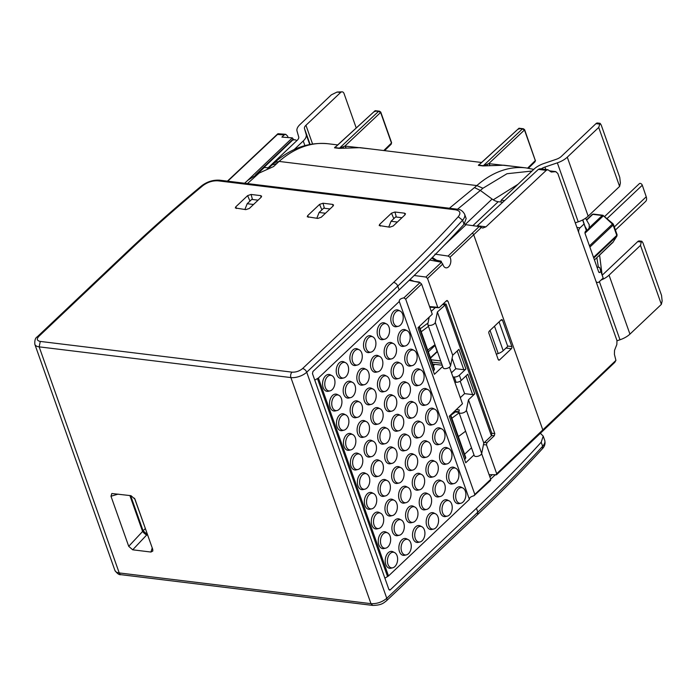 <?xml version="1.0" encoding="UTF-8"?>
<svg xmlns="http://www.w3.org/2000/svg" width="697" height="697" viewBox="0 0 697 697"><rect width="100%" height="100%" fill="white"/><g stroke="black" fill="none" stroke-linecap="round" stroke-linejoin="round"><path stroke-width="1.05" d="M465.605 431.208L458.356 436.61M459.105 412.859L451.856 418.261M455.368 411.953L450.82 415.342M434.972 344.71L427.723 350.112M428.01 323.016L420.186 328.845M428.472 326.362L421.223 331.763M435.163 307.699L431.391 311.271A7.876 3.703 -19.5 0 0 431.269 311.393M491.707 432.968L446.089 304.136L437.385 312.003L435.285 322.45A3.938 1.847 -19.5 0 1 431.652 325.15A3.938 1.847 -19.5 0 1 427.836 324.558A3.938 1.847 -19.5 0 1 427.81 324.035L429.195 317.126M491.768 433.142L491.42 435.852L483.796 443.065L468.48 399.808L474.735 393.892A1.577 0.741 -19.5 0 1 472.627 394.607L466.005 375.91M456.317 409.575L459.288 409.941L458.905 411.849A3.938 1.847 -19.5 0 0 458.931 412.371L474.248 455.62A3.938 1.847 -19.5 0 0 478.064 456.213A3.938 1.847 -19.5 0 0 481.697 453.512L483.796 443.065M427.836 324.558L443.153 367.807A3.938 1.847 -19.5 0 0 446.969 368.399A3.938 1.847 -19.5 0 0 450.602 365.698L452.702 355.252L437.385 312.003M452.702 355.252L458.957 349.336L465.918 368.992L459.349 375.213A3.938 1.847 -19.5 0 1 454.235 377.016L452.937 376.911M454.792 382.156L456.091 382.261A3.938 1.847 -19.5 0 0 461.205 380.457L467.774 374.237L474.735 393.892M458.931 412.371A3.938 1.847 -19.5 0 0 462.747 412.964A3.938 1.847 -19.5 0 0 466.38 410.263L468.48 399.808M460.194 381.198L464.603 393.631L472.627 394.607M464.603 393.631L460.29 397.691M452.092 358.302L455.786 368.73L451.473 372.782M432.654 364.052L442.238 365.219M455.786 368.73L463.81 369.706A1.577 0.741 -19.5 0 0 465.918 368.992M517.993 184.296L493.241 199.83M532.003 171.035L506.989 173.727L482.916 188.251L480.346 190.447L492.099 199.063A11.814 7.162 46.6 0 0 498.216 201.703L502.79 202.261M535.174 160.11L524.614 129.659L523.386 128.762L524.475 129.99L488.745 163.647L482.943 165.93L503.983 165.215M479.013 164.536L478.377 165.372A1.577 1.011 -83 0 0 478.795 165.145L518.707 128.509L522.367 128.962L524.475 129.982L535.313 160.598L527.612 168.116M380.475 111.938L380.623 112.435L344.884 146.091L339.082 148.374L360.131 147.659M335.161 146.98L334.525 147.816A1.577 1.011 -83 0 0 334.935 147.59L374.855 110.954L378.515 111.407L380.623 112.426L391.461 143.042L391.13 144.253M585.297 226.856L587.388 230.568L589.235 227.788L589.218 224.704L585.55 218.239L589.331 224.904M597.895 256.731L612.933 242.329M533.763 169.38L526.061 167.907A124.423 79.867 -83 0 0 476.853 185.568L279.07 161.425L273.572 166.548L259.171 173.056L247.958 180.218L244.586 183.241M514.926 166.548L488.745 163.647L489.93 165.346M478.935 164.614L478.795 165.145L483.352 165.703L522.367 128.962L523.377 128.762L518.995 128.222L479.336 164.527M371.074 148.992L344.884 146.091L346.078 147.79M335.083 147.058L334.935 147.59L339.5 148.147L378.515 111.407L379.517 111.206L375.143 110.666L335.484 146.971M440.635 261.053L438.361 261.122A11.814 7.162 -133.4 0 1 431.731 258.09M582.884 219.991L586.36 230.576L582.64 219.964M584.042 224.016L580.026 227.823A3.938 2.527 97 0 0 578.737 232.632M587.388 230.568L584.975 232.85M596.981 267.125L599.69 267.456L603.166 278.042L600.849 271.49L600.021 272.274A1.577 1.011 -83 0 1 599.359 272.527A1.577 1.011 -83 0 1 598.645 271.821L585.079 233.53A1.577 1.011 -83 0 1 585.532 231.36L586.36 230.576M596.336 282.329L597.512 282.468A3.938 2.527 -83 0 0 599.15 281.841L603.166 278.042M439.885 261.305L440.129 261.994M268.911 167.811A1.577 0.958 46.6 0 1 268.641 167.829L264.276 167.498L257.646 173.771M518.429 129.25L518.707 128.509L518.429 129.25M528.396 168.238L535.035 161.765L535.453 160.275L534.982 161.809M374.577 111.694L374.855 110.954L374.577 111.694M597.512 282.468A3.938 2.527 -83 0 1 595.961 281.266M599.69 267.456L600.849 271.49M519.483 128.901L518.707 128.509L519.483 128.901M391.313 142.554L391.461 143.051L383.777 150.543M380.475 111.929L379.525 111.206L380.762 112.104L391.601 142.719L391.183 144.201L384.587 150.639M375.622 111.346L374.855 110.954L375.622 111.346M253.534 204.482L247.191 203.707L244.882 209.527M258.082 200.178L251.739 199.403L247.191 203.707M325.464 213.256L319.113 212.48L316.804 218.3M330.012 208.952L323.669 208.176L319.113 212.48M397.386 222.038L391.043 221.263L388.734 227.083M401.934 217.734L395.591 216.959L391.043 221.263M435.189 345.337L428.35 351.889M437.132 351.462L435.015 345.503M356.141 127.725L344.057 93.598A3.938 2.527 97 0 0 342.262 91.847L337.095 92.048L331.389 94.818L299.954 124.563A15.752 7.397 -19.5 0 0 297.027 131.08L298.717 136.978A7.876 3.703 -19.5 0 1 297.253 140.245L268.136 167.794M304.877 145.595L303.247 140.977L294.169 149.559M303.247 140.977A15.752 7.397 -19.5 0 0 306.175 134.451L304.484 128.553A7.876 3.703 -19.5 0 1 305.948 125.294L340.624 92.474L337.095 92.048M342.262 91.847A3.938 2.527 97 0 0 340.624 92.474M541.203 168.909A7.876 3.703 160.5 0 1 544.984 167.036L557.339 162.845A15.752 7.397 160.5 0 0 567.28 157.191L598.714 127.438L600.073 123.308L597.599 123.012A3.938 2.527 97 0 0 595.97 123.639L561.285 156.459A7.876 3.703 160.5 0 1 556.311 159.282L543.974 163.473A15.752 7.397 160.5 0 0 534.015 169.136L501.195 200.187L504.584 200.605M500.821 202.017L501.195 200.187M598.714 127.438L619.607 186.421L588.163 216.166A15.752 7.397 160.5 0 1 578.222 221.829L575.269 222.831M600.073 123.308L601.197 124.981L619.764 177.413L620.382 183.05L619.607 186.421M602.313 275.045A7.876 3.703 160.5 0 0 603.053 274.409L637.738 241.598L641.266 242.025L641.841 241.267L642.974 242.939L661.531 295.362L662.15 301.008L661.375 304.371L629.94 334.124A15.752 7.397 160.5 0 1 619.99 339.779L617.028 340.781M496.316 354.181L498.216 353.536A7.876 3.703 -19.5 0 0 503.19 350.704L507.738 346.4L499.061 321.883M641.266 242.025L640.491 245.396L609.047 275.141A15.752 7.397 160.5 0 1 600.988 280.098M637.738 241.598A3.938 2.527 -83 0 1 639.376 240.962L641.841 241.267M640.491 245.396L661.375 304.371M615.416 230.027L645.649 201.424A7.484 4.53 -133.4 0 0 646.128 200.814A7.484 4.53 -133.4 0 0 646.232 196.781L642.294 185.219A1.969 1.194 -133.4 0 0 640.961 183.642A1.969 1.194 -133.4 0 0 639.437 183.581A1.969 1.194 -133.4 0 0 639.315 183.747M288.105 137.57L287.573 136.072L285.709 134.303L284.149 134.948L277.502 134.443L227.745 181.185M296.608 140.846A3.938 2.527 97 0 0 295.153 139.809A3.938 2.527 97 0 0 294.814 139.809L292.688 139.992M284.149 134.948L281.884 137.1L292.348 137.884L293.219 138.999A9.479 5.742 -133.4 0 1 292.296 140.437L257.08 174.058M540.375 433.281L543.216 436.113L541.212 442.212L542.649 446.28L542.362 448.772C522.201 470.858 500.594 492.823 477.523 514.647L477.82 512.156L476.443 508.279L390.242 589.854L388.943 589.584M446.228 301.008L447.918 301.156L494.792 433.534L494.347 435.703L486.924 442.726L486.48 444.904L496.691 473.733L615.921 360.393L614.405 354.294L614.527 350.382L616.836 344.492L616.967 340.58L557.766 173.396L555.631 171.636L549.393 170.878M489.076 474.648L496.552 474.744L542.745 431.042A1.577 0.958 -133.4 0 0 542.745 431.034A1.577 0.958 -133.4 0 0 542.858 430.04L473.707 234.767L449.983 257.219L450.393 258.134A6.299 4.043 97 0 1 450.027 264.773A6.299 4.043 97 0 1 445.993 267.831A6.299 4.043 97 0 1 443.118 265.026L441.523 262.246L429.788 260.051M495.968 474.936L496.691 473.733M476.443 508.279C499.514 486.445 521.103 464.429 541.212 442.212M433.264 365.777L434.815 364.322M464.594 454.244L471.494 447.849M414.175 275.498L425.884 277.04L427.54 278.46L437.742 307.29L439.119 307.734L429.796 307.229M447.918 301.156L446.542 300.712L439.119 307.734M447.178 300.459L446.542 300.712M489.346 331.075L501.178 319.879A1.577 1.011 97 0 1 501.831 319.627A1.577 1.011 97 0 1 502.554 320.332L511.833 346.54A1.577 1.011 97 0 1 511.389 348.709L499.557 359.905A1.577 1.011 97 0 1 498.904 360.157A1.577 1.011 97 0 1 498.189 359.46L488.902 333.244A1.577 1.011 97 0 1 489.346 331.075M476.87 226.185L538.363 169.371L539.983 168.761L547.877 169.72L551.257 172.028L555.971 171.645L549.375 170.835M464.585 223.632A1.577 0.958 -133.4 0 0 466.014 224.704L479.205 226.542L482.742 228.058L485.957 226.83L477.358 225.784M409.871 279.671L414.454 281.431L419.245 282.058L420.125 282.825M260.678 195.622L251.086 194.454L247.627 195.63L235.795 206.817L235.342 207.976L245.858 209.64L249.317 208.464L261.148 197.268L261.628 196.223L260.669 195.613L261.131 197.286M332.6 204.395L323.007 203.228L319.557 204.404L307.717 215.591L307.272 216.758L317.78 218.422L321.247 217.237L333.079 206.051L333.558 204.996L332.6 204.395L333.061 206.059M404.53 213.177L394.938 212.01L391.487 213.186L379.647 224.373L379.203 225.532L389.71 227.196L393.178 226.02L405.001 214.824L405.488 213.779L404.53 213.169L404.992 214.842M464.036 224.277L466.162 218.536L464.655 214.284A15.752 7.397 160.5 0 1 462.59 220.2L464.036 224.277C443.832 246.224 422.199 268.11 399.128 289.943L312.927 371.51L312.483 373.679L388.865 589.401L390.242 589.854L389.536 590.098M150.944 552.041L132.7 549.811L128.718 546.326L110.989 496.247L111.825 493.511L130.984 495.68L134.965 499.165L152.695 549.253L152.826 551.022L150.944 552.041L152.225 547.92M409.148 280.368L420.021 282.59L403.894 297.854C400.548 298.543 399.015 299.745 399.311 301.461L318.407 378.009L314.756 380.118M399.207 301.261L469.403 499.409L388.508 575.966L384.979 578.109M420.021 282.59L421.598 284.08L432.271 314.216L417.956 327.764L434.431 374.289L442.682 366.483M419.341 326.449L434.405 368.992A3.154 1.481 160.5 0 1 434.222 369.88L418.967 326.806M433.342 371.231L434.222 369.88M449.487 367.171L462.451 403.772L449.277 416.231L465.753 462.764L474.012 454.949M450.671 414.915L465.735 457.459A3.154 1.481 160.5 0 1 465.552 458.347L450.297 415.273M464.672 459.698L465.552 458.347M481.653 453.677L490.749 479.353L490.104 480.486M490.653 480.329L473.969 495.75C470.702 496.647 469.177 497.867 469.403 499.409M432.34 257.472L436.653 260.277L441.175 261.166L441.576 262.63M449.983 257.219L448.075 256.052L434.928 254.126M547.868 169.72L546.265 170.338L485.957 226.83M614.771 362.379L615.921 360.393M147.677 535.078L146.579 534.947A3.938 0.976 43 0 1 142.597 531.462L143.085 530.783L130.635 495.637M403.894 297.854L405.68 299.144L474.823 494.417L490.749 479.353M473.969 495.75L474.823 494.417M364.88 489.172L363.093 489.573A8.512 5.463 -83 0 1 357.962 485.844A8.512 5.463 -83 0 1 358.868 476.086A8.512 5.463 -83 0 1 365.097 473.115L366.735 473.934A7.876 5.053 -83 0 1 369.227 477.105A7.876 5.053 -83 0 1 364.88 489.172A7.876 5.053 -83 0 1 360.131 485.722A7.876 5.053 -83 0 1 360.968 476.687A7.876 5.053 -83 0 1 366.735 473.934M357.909 469.508L356.132 469.917A8.512 5.463 -83 0 1 351 466.188A8.512 5.463 -83 0 1 351.907 456.43A8.512 5.463 -83 0 1 358.136 453.451L359.774 454.27A7.876 5.053 -83 0 1 362.266 457.45A7.876 5.053 -83 0 1 357.909 469.508A7.876 5.053 -83 0 1 353.17 466.058A7.876 5.053 -83 0 1 354.006 457.032A7.876 5.053 -83 0 1 359.774 454.27M350.948 449.853L349.171 450.253A8.512 5.463 -83 0 1 344.039 446.524A8.512 5.463 -83 0 1 344.945 436.766A8.512 5.463 -83 0 1 351.175 433.795L352.813 434.614A7.876 5.053 -83 0 1 355.304 437.786A7.876 5.053 -83 0 1 350.948 449.853A7.876 5.053 -83 0 1 346.209 446.402A7.876 5.053 -83 0 1 347.045 437.368A7.876 5.053 -83 0 1 352.813 434.614M343.987 430.188L342.21 430.598A8.512 5.463 -83 0 1 337.078 426.869A8.512 5.463 -83 0 1 337.984 417.111A8.512 5.463 -83 0 1 344.213 414.131L345.851 414.959A7.876 5.053 -83 0 1 348.343 418.13A7.876 5.053 -83 0 1 343.987 430.188A7.876 5.053 -83 0 1 339.247 426.738A7.876 5.053 -83 0 1 340.084 417.712A7.876 5.053 -83 0 1 345.851 414.959M337.026 410.533L335.248 410.934A8.512 5.463 -83 0 1 330.117 407.205A8.512 5.463 -83 0 1 331.023 397.447A8.512 5.463 -83 0 1 337.252 394.476L338.89 395.295A7.876 5.053 -83 0 1 341.382 398.466A7.876 5.053 -83 0 1 337.026 410.533A7.876 5.053 -83 0 1 332.286 407.083A7.876 5.053 -83 0 1 333.122 398.048A7.876 5.053 -83 0 1 338.89 395.295M330.064 390.869L328.287 391.278A8.512 5.463 -83 0 1 323.155 387.549A8.512 5.463 -83 0 1 324.061 377.791A8.512 5.463 -83 0 1 330.291 374.812L331.929 375.639A7.876 5.053 -83 0 1 334.421 378.811A7.876 5.053 -83 0 1 330.064 390.869A7.876 5.053 -83 0 1 325.325 387.419A7.876 5.053 -83 0 1 326.152 378.393A7.876 5.053 -83 0 1 331.929 375.639M371.841 508.827L370.055 509.228A8.512 5.463 -83 0 1 364.923 505.508A8.512 5.463 -83 0 1 365.829 495.75A8.512 5.463 -83 0 1 372.067 492.77L373.697 493.589A7.876 5.053 -83 0 1 376.188 496.769A7.876 5.053 -83 0 1 371.841 508.827A7.876 5.053 -83 0 1 367.092 505.377A7.876 5.053 -83 0 1 367.929 496.342A7.876 5.053 -83 0 1 373.697 493.589M378.802 528.492L377.016 528.892A8.512 5.463 -83 0 1 371.884 525.163A8.512 5.463 -83 0 1 372.79 515.405A8.512 5.463 -83 0 1 379.029 512.434L380.658 513.253A7.876 5.053 -83 0 1 383.15 516.425A7.876 5.053 -83 0 1 378.802 528.492A7.876 5.053 -83 0 1 374.054 525.041A7.876 5.053 -83 0 1 374.89 516.007A7.876 5.053 -83 0 1 380.658 513.253M385.763 548.147L383.977 548.548A8.512 5.463 -83 0 1 378.854 544.827A8.512 5.463 -83 0 1 379.752 535.069A8.512 5.463 -83 0 1 385.99 532.09L387.619 532.909A7.876 5.053 -83 0 1 390.111 536.089A7.876 5.053 -83 0 1 385.763 548.147A7.876 5.053 -83 0 1 381.015 544.697A7.876 5.053 -83 0 1 381.851 535.662A7.876 5.053 -83 0 1 387.619 532.909M392.725 567.802L390.939 568.212A8.512 5.463 -83 0 1 385.816 564.483A8.512 5.463 -83 0 1 386.713 554.725A8.512 5.463 -83 0 1 392.951 551.745L394.58 552.573A7.876 5.053 -83 0 1 397.072 555.744A7.876 5.053 -83 0 1 392.725 567.802A7.876 5.053 -83 0 1 387.976 564.352A7.876 5.053 -83 0 1 388.813 555.326A7.876 5.053 -83 0 1 394.58 552.573M378.523 476.251L376.746 476.652A8.512 5.463 -83 0 1 371.614 472.932A8.512 5.463 -83 0 1 372.52 463.174A8.512 5.463 -83 0 1 378.75 460.194L380.388 461.013A7.876 5.053 -83 0 1 382.88 464.193A7.876 5.053 -83 0 1 378.523 476.251A7.876 5.053 -83 0 1 373.784 472.801A7.876 5.053 -83 0 1 374.62 463.766A7.876 5.053 -83 0 1 380.388 461.013M371.562 456.596L369.785 456.997A8.512 5.463 -83 0 1 364.653 453.268A8.512 5.463 -83 0 1 365.559 443.51A8.512 5.463 -83 0 1 371.789 440.539L373.426 441.358A7.876 5.053 -83 0 1 375.918 444.529A7.876 5.053 -83 0 1 371.562 456.596A7.876 5.053 -83 0 1 366.814 453.146A7.876 5.053 -83 0 1 367.65 444.111A7.876 5.053 -83 0 1 373.426 441.358M364.601 436.932L362.823 437.341A8.512 5.463 -83 0 1 357.692 433.612A8.512 5.463 -83 0 1 358.598 423.854A8.512 5.463 -83 0 1 364.827 420.875L366.465 421.694A7.876 5.053 -83 0 1 368.957 424.874A7.876 5.053 -83 0 1 364.601 436.932A7.876 5.053 -83 0 1 359.852 433.482A7.876 5.053 -83 0 1 360.689 424.456A7.876 5.053 -83 0 1 366.465 421.694M357.639 417.276L355.862 417.677A8.512 5.463 -83 0 1 350.73 413.948A8.512 5.463 -83 0 1 351.637 404.19A8.512 5.463 -83 0 1 357.866 401.219L359.504 402.038A7.876 5.053 -83 0 1 361.996 405.21A7.876 5.053 -83 0 1 357.639 417.276A7.876 5.053 -83 0 1 352.891 413.826A7.876 5.053 -83 0 1 353.727 404.791A7.876 5.053 -83 0 1 359.504 402.038M350.678 397.612L348.901 398.022A8.512 5.463 -83 0 1 343.769 394.293A8.512 5.463 -83 0 1 344.675 384.535A8.512 5.463 -83 0 1 350.905 381.555L352.543 382.383A7.876 5.053 -83 0 1 355.034 385.554A7.876 5.053 -83 0 1 350.678 397.612A7.876 5.053 -83 0 1 345.93 394.162A7.876 5.053 -83 0 1 346.766 385.136A7.876 5.053 -83 0 1 352.543 382.383M343.717 377.957L341.931 378.358A8.512 5.463 -83 0 1 336.808 374.629A8.512 5.463 -83 0 1 337.714 364.871A8.512 5.463 -83 0 1 343.943 361.9L345.573 362.719A7.876 5.053 -83 0 1 348.073 365.89A7.876 5.053 -83 0 1 343.717 377.957A7.876 5.053 -83 0 1 338.969 374.507A7.876 5.053 -83 0 1 339.805 365.472A7.876 5.053 -83 0 1 345.573 362.719M385.485 495.907L383.707 496.316A8.512 5.463 -83 0 1 378.576 492.587A8.512 5.463 -83 0 1 379.482 482.829A8.512 5.463 -83 0 1 385.711 479.858L387.349 480.677A7.876 5.053 -83 0 1 389.841 483.849A7.876 5.053 -83 0 1 385.485 495.907A7.876 5.053 -83 0 1 380.745 492.465A7.876 5.053 -83 0 1 381.581 483.43A7.876 5.053 -83 0 1 387.349 480.677M392.446 515.571L390.668 515.972A8.512 5.463 -83 0 1 385.537 512.251A8.512 5.463 -83 0 1 386.443 502.493A8.512 5.463 -83 0 1 392.672 499.514L394.31 500.333A7.876 5.053 -83 0 1 396.802 503.513A7.876 5.053 -83 0 1 392.446 515.571A7.876 5.053 -83 0 1 387.706 512.121A7.876 5.053 -83 0 1 388.543 503.086A7.876 5.053 -83 0 1 394.31 500.333M399.407 535.226L397.63 535.636A8.512 5.463 -83 0 1 392.498 531.907A8.512 5.463 -83 0 1 393.404 522.149A8.512 5.463 -83 0 1 399.634 519.169L401.272 519.997A7.876 5.053 -83 0 1 403.763 523.168A7.876 5.053 -83 0 1 399.407 535.226A7.876 5.053 -83 0 1 394.668 531.776A7.876 5.053 -83 0 1 395.504 522.75A7.876 5.053 -83 0 1 401.272 519.997M406.368 554.89L404.591 555.291A8.512 5.463 -83 0 1 399.459 551.562A8.512 5.463 -83 0 1 400.366 541.804A8.512 5.463 -83 0 1 406.595 538.833L408.233 539.652A7.876 5.053 -83 0 1 410.725 542.832A7.876 5.053 -83 0 1 406.368 554.89A7.876 5.053 -83 0 1 401.629 551.44A7.876 5.053 -83 0 1 402.465 542.405A7.876 5.053 -83 0 1 408.233 539.652M392.176 463.331L390.39 463.74A8.512 5.463 -83 0 1 385.267 460.011A8.512 5.463 -83 0 1 386.173 450.253A8.512 5.463 -83 0 1 392.402 447.282L394.032 448.101A7.876 5.053 -83 0 1 396.532 451.273A7.876 5.053 -83 0 1 392.176 463.331A7.876 5.053 -83 0 1 387.427 459.889A7.876 5.053 -83 0 1 388.264 450.854A7.876 5.053 -83 0 1 394.032 448.101M385.214 443.675L383.428 444.076A8.512 5.463 -83 0 1 378.305 440.356A8.512 5.463 -83 0 1 379.212 430.598A8.512 5.463 -83 0 1 385.441 427.618L387.07 428.437A7.876 5.053 -83 0 1 389.571 431.617A7.876 5.053 -83 0 1 385.214 443.675A7.876 5.053 -83 0 1 380.466 440.225A7.876 5.053 -83 0 1 381.303 431.19A7.876 5.053 -83 0 1 387.07 428.437M378.253 424.02L376.467 424.421A8.512 5.463 -83 0 1 371.344 420.692A8.512 5.463 -83 0 1 372.25 410.934A8.512 5.463 -83 0 1 378.48 407.963L380.109 408.782A7.876 5.053 -83 0 1 382.609 411.953A7.876 5.053 -83 0 1 378.253 424.02A7.876 5.053 -83 0 1 373.505 420.57A7.876 5.053 -83 0 1 374.341 411.535A7.876 5.053 -83 0 1 380.109 408.782M371.292 404.356L369.506 404.757A8.512 5.463 -83 0 1 364.383 401.036A8.512 5.463 -83 0 1 365.28 391.278A8.512 5.463 -83 0 1 371.518 388.299L373.148 389.118A7.876 5.053 -83 0 1 375.648 392.298A7.876 5.053 -83 0 1 371.292 404.356A7.876 5.053 -83 0 1 366.544 400.906A7.876 5.053 -83 0 1 367.38 391.88A7.876 5.053 -83 0 1 373.148 389.118M364.331 384.7L362.545 385.101A8.512 5.463 -83 0 1 357.422 381.372A8.512 5.463 -83 0 1 358.319 371.614A8.512 5.463 -83 0 1 364.557 368.643L366.186 369.462A7.876 5.053 -83 0 1 368.687 372.634A7.876 5.053 -83 0 1 364.331 384.7A7.876 5.053 -83 0 1 359.582 381.25A7.876 5.053 -83 0 1 360.419 372.215A7.876 5.053 -83 0 1 366.186 369.462M357.369 365.036L355.583 365.446A8.512 5.463 -83 0 1 350.46 361.717A8.512 5.463 -83 0 1 351.358 351.959A8.512 5.463 -83 0 1 357.596 348.979L359.225 349.798A7.876 5.053 -83 0 1 361.726 352.978A7.876 5.053 -83 0 1 357.369 365.036A7.876 5.053 -83 0 1 352.621 361.586A7.876 5.053 -83 0 1 353.457 352.56A7.876 5.053 -83 0 1 359.225 349.798M399.137 482.995L397.36 483.396A8.512 5.463 -83 0 1 392.228 479.675A8.512 5.463 -83 0 1 393.134 469.917A8.512 5.463 -83 0 1 399.364 466.938L401.002 467.757A7.876 5.053 -83 0 1 403.493 470.937A7.876 5.053 -83 0 1 399.137 482.995A7.876 5.053 -83 0 1 394.389 479.545A7.876 5.053 -83 0 1 395.225 470.51A7.876 5.053 -83 0 1 401.002 467.757M406.098 502.65L404.321 503.06A8.512 5.463 -83 0 1 399.189 499.331A8.512 5.463 -83 0 1 400.095 489.573A8.512 5.463 -83 0 1 406.325 486.593L407.963 487.421A7.876 5.053 -83 0 1 410.455 490.592A7.876 5.053 -83 0 1 406.098 502.65A7.876 5.053 -83 0 1 401.35 499.2A7.876 5.053 -83 0 1 402.186 490.174A7.876 5.053 -83 0 1 407.963 487.421M413.06 522.314L411.282 522.715A8.512 5.463 -83 0 1 406.151 518.986A8.512 5.463 -83 0 1 407.057 509.228A8.512 5.463 -83 0 1 413.286 506.257L414.924 507.076A7.876 5.053 -83 0 1 417.416 510.248A7.876 5.053 -83 0 1 413.06 522.314A7.876 5.053 -83 0 1 408.311 518.864A7.876 5.053 -83 0 1 409.148 509.829A7.876 5.053 -83 0 1 414.924 507.076M420.021 541.97L418.244 542.379A8.512 5.463 -83 0 1 413.112 538.65A8.512 5.463 -83 0 1 414.018 528.892A8.512 5.463 -83 0 1 420.247 525.913L421.885 526.74A7.876 5.053 -83 0 1 424.377 529.912A7.876 5.053 -83 0 1 420.021 541.97A7.876 5.053 -83 0 1 415.281 538.52A7.876 5.053 -83 0 1 416.118 529.493A7.876 5.053 -83 0 1 421.885 526.74M405.828 450.419L404.042 450.82A8.512 5.463 -83 0 1 398.919 447.091A8.512 5.463 -83 0 1 399.817 437.341A8.512 5.463 -83 0 1 406.055 434.362L407.684 435.181A7.876 5.053 -83 0 1 410.185 438.361A7.876 5.053 -83 0 1 405.828 450.419A7.876 5.053 -83 0 1 401.08 446.969A7.876 5.053 -83 0 1 401.916 437.934A7.876 5.053 -83 0 1 407.684 435.181M398.867 430.755L397.081 431.164A8.512 5.463 -83 0 1 391.958 427.435A8.512 5.463 -83 0 1 392.855 417.677A8.512 5.463 -83 0 1 399.093 414.706L400.723 415.525A7.876 5.053 -83 0 1 403.223 418.697A7.876 5.053 -83 0 1 398.867 430.755A7.876 5.053 -83 0 1 394.119 427.313A7.876 5.053 -83 0 1 394.955 418.278A7.876 5.053 -83 0 1 400.723 415.525M391.906 411.099L390.12 411.5A8.512 5.463 -83 0 1 384.997 407.78A8.512 5.463 -83 0 1 385.894 398.022A8.512 5.463 -83 0 1 392.132 395.042L393.761 395.861A7.876 5.053 -83 0 1 396.262 399.041A7.876 5.053 -83 0 1 391.906 411.099A7.876 5.053 -83 0 1 387.157 407.649A7.876 5.053 -83 0 1 387.994 398.614A7.876 5.053 -83 0 1 393.761 395.861M384.944 391.444L383.158 391.845A8.512 5.463 -83 0 1 378.035 388.116A8.512 5.463 -83 0 1 378.933 378.358A8.512 5.463 -83 0 1 385.171 375.387L386.8 376.206A7.876 5.053 -83 0 1 389.292 379.377A7.876 5.053 -83 0 1 384.944 391.444A7.876 5.053 -83 0 1 380.196 387.994A7.876 5.053 -83 0 1 381.032 378.959A7.876 5.053 -83 0 1 386.8 376.206M377.983 371.78L376.197 372.181A8.512 5.463 -83 0 1 371.074 368.46A8.512 5.463 -83 0 1 371.971 358.702A8.512 5.463 -83 0 1 378.21 355.723L379.839 356.542A7.876 5.053 -83 0 1 382.331 359.722A7.876 5.053 -83 0 1 377.983 371.78A7.876 5.053 -83 0 1 373.235 368.33A7.876 5.053 -83 0 1 374.071 359.303A7.876 5.053 -83 0 1 379.839 356.542M371.022 352.124L369.236 352.525A8.512 5.463 -83 0 1 364.104 348.796A8.512 5.463 -83 0 1 365.01 339.038A8.512 5.463 -83 0 1 371.248 336.067L372.878 336.886A7.876 5.053 -83 0 1 375.369 340.058A7.876 5.053 -83 0 1 371.022 352.124A7.876 5.053 -83 0 1 366.273 348.674A7.876 5.053 -83 0 1 367.11 339.639A7.876 5.053 -83 0 1 372.878 336.886M412.79 470.074L411.003 470.484A8.512 5.463 -83 0 1 405.881 466.755A8.512 5.463 -83 0 1 406.778 456.997A8.512 5.463 -83 0 1 413.016 454.017L414.645 454.845A7.876 5.053 -83 0 1 417.146 458.016A7.876 5.053 -83 0 1 412.79 470.074A7.876 5.053 -83 0 1 408.041 466.624A7.876 5.053 -83 0 1 408.878 457.598A7.876 5.053 -83 0 1 414.645 454.845M419.751 489.738L417.965 490.139A8.512 5.463 -83 0 1 412.842 486.41A8.512 5.463 -83 0 1 413.748 476.652A8.512 5.463 -83 0 1 419.977 473.681L421.607 474.5A7.876 5.053 -83 0 1 424.107 477.672A7.876 5.053 -83 0 1 419.751 489.738A7.876 5.053 -83 0 1 415.003 486.288A7.876 5.053 -83 0 1 415.839 477.253A7.876 5.053 -83 0 1 421.607 474.5M426.712 509.394L424.926 509.803A8.512 5.463 -83 0 1 419.803 506.074A8.512 5.463 -83 0 1 420.709 496.316A8.512 5.463 -83 0 1 426.939 493.337L428.568 494.164A7.876 5.053 -83 0 1 431.068 497.336A7.876 5.053 -83 0 1 426.712 509.394A7.876 5.053 -83 0 1 421.964 505.944A7.876 5.053 -83 0 1 422.8 496.917A7.876 5.053 -83 0 1 428.568 494.164M433.673 529.058L431.887 529.459A8.512 5.463 -83 0 1 426.764 525.73A8.512 5.463 -83 0 1 427.67 515.972A8.512 5.463 -83 0 1 433.9 513.001L435.529 513.82A7.876 5.053 -83 0 1 438.03 516.991A7.876 5.053 -83 0 1 433.673 529.058A7.876 5.053 -83 0 1 428.925 525.608A7.876 5.053 -83 0 1 429.761 516.573A7.876 5.053 -83 0 1 435.529 513.82M419.481 437.498L417.695 437.908A8.512 5.463 -83 0 1 412.572 434.179A8.512 5.463 -83 0 1 413.469 424.421A8.512 5.463 -83 0 1 419.707 421.441L421.337 422.269A7.876 5.053 -83 0 1 423.828 425.44A7.876 5.053 -83 0 1 419.481 437.498A7.876 5.053 -83 0 1 414.732 434.048A7.876 5.053 -83 0 1 415.569 425.022A7.876 5.053 -83 0 1 421.337 422.269M412.519 417.843L410.733 418.244A8.512 5.463 -83 0 1 405.602 414.515A8.512 5.463 -83 0 1 406.508 404.757A8.512 5.463 -83 0 1 412.746 401.786L414.375 402.605A7.876 5.053 -83 0 1 416.867 405.785A7.876 5.053 -83 0 1 412.519 417.843A7.876 5.053 -83 0 1 407.771 414.393A7.876 5.053 -83 0 1 408.608 405.358A7.876 5.053 -83 0 1 414.375 402.605M405.558 398.179L403.772 398.588A8.512 5.463 -83 0 1 398.64 394.859A8.512 5.463 -83 0 1 399.547 385.101A8.512 5.463 -83 0 1 405.785 382.122L407.414 382.949A7.876 5.053 -83 0 1 409.906 386.121A7.876 5.053 -83 0 1 405.558 398.179A7.876 5.053 -83 0 1 400.81 394.729A7.876 5.053 -83 0 1 401.646 385.702A7.876 5.053 -83 0 1 407.414 382.949M398.588 378.523L396.811 378.924A8.512 5.463 -83 0 1 391.679 375.204A8.512 5.463 -83 0 1 392.585 365.446A8.512 5.463 -83 0 1 398.815 362.466L400.453 363.285A7.876 5.053 -83 0 1 402.944 366.465A7.876 5.053 -83 0 1 398.588 378.523A7.876 5.053 -83 0 1 393.849 375.073A7.876 5.053 -83 0 1 394.685 366.038A7.876 5.053 -83 0 1 400.453 363.285M391.627 358.868L389.85 359.269A8.512 5.463 -83 0 1 384.718 355.54A8.512 5.463 -83 0 1 385.624 345.782A8.512 5.463 -83 0 1 391.853 342.811L393.491 343.63A7.876 5.053 -83 0 1 395.983 346.801A7.876 5.053 -83 0 1 391.627 358.868A7.876 5.053 -83 0 1 386.887 355.418A7.876 5.053 -83 0 1 387.724 346.383A7.876 5.053 -83 0 1 393.491 343.63M384.666 339.204L382.888 339.605A8.512 5.463 -83 0 1 377.757 335.884A8.512 5.463 -83 0 1 378.663 326.126A8.512 5.463 -83 0 1 384.892 323.147L386.53 323.966A7.876 5.053 -83 0 1 389.022 327.146A7.876 5.053 -83 0 1 384.666 339.204A7.876 5.053 -83 0 1 379.926 335.754A7.876 5.053 -83 0 1 380.762 326.719A7.876 5.053 -83 0 1 386.53 323.966M426.442 457.162L424.656 457.563A8.512 5.463 -83 0 1 419.533 453.834A8.512 5.463 -83 0 1 420.43 444.076A8.512 5.463 -83 0 1 426.669 441.105L428.298 441.924A7.876 5.053 -83 0 1 430.79 445.095A7.876 5.053 -83 0 1 426.442 457.162A7.876 5.053 -83 0 1 421.694 453.712A7.876 5.053 -83 0 1 422.53 444.677A7.876 5.053 -83 0 1 428.298 441.924M433.403 476.818L431.617 477.227A8.512 5.463 -83 0 1 426.494 473.498A8.512 5.463 -83 0 1 427.392 463.74A8.512 5.463 -83 0 1 433.63 460.761L435.259 461.588A7.876 5.053 -83 0 1 437.76 464.76A7.876 5.053 -83 0 1 433.403 476.818A7.876 5.053 -83 0 1 428.655 473.368A7.876 5.053 -83 0 1 429.491 464.341A7.876 5.053 -83 0 1 435.259 461.588M440.365 496.482L438.579 496.883A8.512 5.463 -83 0 1 433.456 493.154A8.512 5.463 -83 0 1 434.353 483.396A8.512 5.463 -83 0 1 440.591 480.425L442.22 481.244A7.876 5.053 -83 0 1 444.721 484.415A7.876 5.053 -83 0 1 440.365 496.482A7.876 5.053 -83 0 1 435.616 493.032A7.876 5.053 -83 0 1 436.453 483.997A7.876 5.053 -83 0 1 442.22 481.244M447.326 516.137L445.54 516.538A8.512 5.463 -83 0 1 440.417 512.818A8.512 5.463 -83 0 1 441.314 503.06A8.512 5.463 -83 0 1 447.552 500.08L449.182 500.899A7.876 5.053 -83 0 1 451.682 504.079A7.876 5.053 -83 0 1 447.326 516.137A7.876 5.053 -83 0 1 442.578 512.687A7.876 5.053 -83 0 1 443.414 503.661A7.876 5.053 -83 0 1 449.182 500.899M433.125 424.586L431.347 424.987A8.512 5.463 -83 0 1 426.215 421.258A8.512 5.463 -83 0 1 427.122 411.5A8.512 5.463 -83 0 1 433.351 408.529L434.989 409.348A7.876 5.053 -83 0 1 437.481 412.519A7.876 5.053 -83 0 1 433.125 424.586A7.876 5.053 -83 0 1 428.385 421.136A7.876 5.053 -83 0 1 429.221 412.101A7.876 5.053 -83 0 1 434.989 409.348M426.163 404.922L424.386 405.332A8.512 5.463 -83 0 1 419.254 401.603A8.512 5.463 -83 0 1 420.16 391.845A8.512 5.463 -83 0 1 426.39 388.865L428.028 389.693A7.876 5.053 -83 0 1 430.519 392.864A7.876 5.053 -83 0 1 426.163 404.922A7.876 5.053 -83 0 1 421.424 401.472A7.876 5.053 -83 0 1 422.26 392.446A7.876 5.053 -83 0 1 428.028 389.693M419.202 385.267L417.425 385.668A8.512 5.463 -83 0 1 412.293 381.939A8.512 5.463 -83 0 1 413.199 372.181A8.512 5.463 -83 0 1 419.428 369.21L421.066 370.029A7.876 5.053 -83 0 1 423.558 373.209A7.876 5.053 -83 0 1 419.202 385.267A7.876 5.053 -83 0 1 414.462 381.817A7.876 5.053 -83 0 1 415.299 372.782A7.876 5.053 -83 0 1 421.066 370.029M412.241 365.603L410.463 366.012A8.512 5.463 -83 0 1 405.332 362.283A8.512 5.463 -83 0 1 406.238 352.525A8.512 5.463 -83 0 1 412.467 349.546L414.105 350.373A7.876 5.053 -83 0 1 416.597 353.545A7.876 5.053 -83 0 1 412.241 365.603A7.876 5.053 -83 0 1 407.501 362.152A7.876 5.053 -83 0 1 408.337 353.126A7.876 5.053 -83 0 1 414.105 350.373M405.279 345.947L403.502 346.348A8.512 5.463 -83 0 1 398.37 342.628A8.512 5.463 -83 0 1 399.276 332.87A8.512 5.463 -83 0 1 405.506 329.89L407.144 330.709A7.876 5.053 -83 0 1 409.636 333.889A7.876 5.053 -83 0 1 405.279 345.947A7.876 5.053 -83 0 1 400.531 342.497A7.876 5.053 -83 0 1 401.367 333.462A7.876 5.053 -83 0 1 407.144 330.709M398.318 326.292L396.541 326.693A8.512 5.463 -83 0 1 391.409 322.964A8.512 5.463 -83 0 1 392.315 313.206A8.512 5.463 -83 0 1 398.545 310.235L400.183 311.054A7.876 5.053 -83 0 1 402.674 314.225A7.876 5.053 -83 0 1 398.318 326.292A7.876 5.053 -83 0 1 393.57 322.842A7.876 5.053 -83 0 1 394.406 313.807A7.876 5.053 -83 0 1 400.183 311.054M440.086 444.242L438.308 444.651A8.512 5.463 -83 0 1 433.177 440.922A8.512 5.463 -83 0 1 434.083 431.164A8.512 5.463 -83 0 1 440.312 428.185L441.95 429.003A7.876 5.053 -83 0 1 444.442 432.184A7.876 5.053 -83 0 1 440.086 444.242A7.876 5.053 -83 0 1 435.346 440.792A7.876 5.053 -83 0 1 436.183 431.765A7.876 5.053 -83 0 1 441.95 429.003M447.056 463.906L445.27 464.307A8.512 5.463 -83 0 1 440.138 460.578A8.512 5.463 -83 0 1 441.044 450.82A8.512 5.463 -83 0 1 447.282 447.849L448.912 448.668A7.876 5.053 -83 0 1 451.403 451.839A7.876 5.053 -83 0 1 447.056 463.906A7.876 5.053 -83 0 1 442.307 460.456A7.876 5.053 -83 0 1 443.144 451.421A7.876 5.053 -83 0 1 448.912 448.668M454.017 483.561L452.231 483.962A8.512 5.463 -83 0 1 447.099 480.242A8.512 5.463 -83 0 1 448.005 470.484A8.512 5.463 -83 0 1 454.244 467.504L455.873 468.323A7.876 5.053 -83 0 1 458.365 471.503A7.876 5.053 -83 0 1 454.017 483.561A7.876 5.053 -83 0 1 449.269 480.111A7.876 5.053 -83 0 1 450.105 471.085A7.876 5.053 -83 0 1 455.873 468.323M460.978 503.225L459.192 503.626A8.512 5.463 -83 0 1 454.069 499.897A8.512 5.463 -83 0 1 454.967 490.139A8.512 5.463 -83 0 1 461.205 487.168L462.834 487.987A7.876 5.053 -83 0 1 465.326 491.158A7.876 5.053 -83 0 1 460.978 503.225A7.876 5.053 -83 0 1 456.23 499.775A7.876 5.053 -83 0 1 457.066 490.74A7.876 5.053 -83 0 1 462.834 487.987M145.743 529.607L134.486 498.181M132.7 549.811L147.224 534.416L143.085 530.783L145.264 528.622M430.546 358.084L437.42 351.61M431.138 359.765L440.713 360.933M491.42 435.852L445.008 304.789L442.551 304.493M458.914 411.779L454.557 411.239M441.541 363.259L431.966 362.091M461.205 380.457L459.349 375.213M481.697 453.512L466.38 410.263M450.602 365.698L435.285 322.45M463.81 369.706L457.188 351.009M456.091 382.261L454.235 377.016M271.961 164.936L267.204 169.423L274.513 162.61L279.07 161.425A124.423 79.867 -83 0 1 328.278 143.774A124.423 79.867 -83 0 1 328.287 143.774L337.444 144.889M482.943 165.93L478.377 165.372M339.082 148.374L334.525 147.816M457.537 209.231L480.346 190.447L474.474 187.589L476.853 185.568L482.916 188.251M465.317 224.408L492.099 199.063M586.691 220.113L592.781 214.354L602.217 215.504L589.235 227.788M592.781 214.354A1.577 0.958 -133.4 0 0 592.162 214.519L592.162 214.519A1.577 0.958 -133.4 0 0 592.075 214.632L586.543 219.86L592.162 214.519L593.435 214.101A1.577 1.011 -83 0 0 592.781 214.354M596.841 257.751L598.409 267.3M474.474 187.589L449.408 208.237M247.452 183.59L259.171 173.056M486.863 164.527L487.761 165.642M343.011 146.971L343.909 148.086M472.975 225.584L498.216 201.703M438.805 260.695L438.361 261.122M576.898 227.44L580.026 227.823M585.001 233.207L603.201 215.992L602.217 215.504A1.577 1.011 -83 0 1 602.87 215.251L593.435 214.101M611.966 243.026L594.454 259.99M276.831 163.473L271.882 165.015M603.593 215.948L612.454 224.094L589.453 245.867M612.68 242.748L616.923 236.074A1.577 1.237 32.3 0 1 616.767 236.266L612.68 242.748M589.88 247.078L613.133 225.07L616.784 235.386A1.577 0.958 -133.4 0 1 616.767 236.266L593.757 258.038M598.784 272.126L600.021 272.274M266.733 169.641L268.641 167.829M602.87 215.251L612.977 223.737L612.454 224.094A1.577 0.958 -133.4 0 1 613.133 225.07A1.577 0.741 -19.5 0 0 613.421 224.399L617.072 234.706A1.577 0.741 -19.5 0 1 616.784 235.386L593.53 257.385M309.712 144.453L306.175 134.451M310.087 144.384L304.484 128.553M312.561 143.974L305.948 125.294M599.498 124.075L595.97 123.639M434.362 307.63L434.579 308.248M544.984 167.036L545.847 169.476M557.339 162.845L578.222 221.829M567.28 157.191L588.163 216.166M498.216 353.536L490.035 330.43M609.047 275.141L629.94 334.124M599.394 281.614L619.99 339.779M503.19 350.704L494.504 326.196M642.294 185.219L607.07 218.562M646.232 196.781L614.327 226.961M292.958 139.583L294.814 139.809M246.825 181.229L292.348 137.884M255.52 174.895L293.219 138.999M543.216 436.113L544.714 440.365A15.752 7.397 160.5 0 1 542.649 446.28A1289.154 605.658 160.5 0 1 477.82 512.156L386.783 598.296A3.938 2.387 46.6 0 1 386.486 600.788L477.523 514.647M486.48 444.904L483.483 444.642M489.886 476.922L492.16 474.779M490.671 479.153L495.166 474.901M399.128 289.943L397.76 286.066L306.724 372.215L386.783 598.296C382.104 602.156 376.833 603.942 370.97 603.654L119.222 572.934A3.938 2.527 97 0 0 121.017 574.685C119.213 575.06 117.183 573.631 114.909 570.416A11.814 5.55 -19.5 0 0 119.222 572.934L39.163 346.853L290.902 377.574A11.814 5.55 -19.5 0 0 306.724 372.215A3.938 2.387 -133.4 0 0 302.568 368.574C299.449 371.144 295.929 372.337 292.017 372.146L40.278 341.425C36.906 340.72 36.418 339.047 38.832 336.381L129.869 250.24A3.938 2.387 46.6 0 0 128.318 250.659L37.281 336.799A3.938 2.387 46.6 0 1 38.832 336.381M114.909 570.416L34.85 344.335A11.814 5.55 -19.5 0 0 39.163 346.853L40.278 341.425M427.54 278.46L442.83 263.989M486.924 442.726L484.389 442.508M437.742 307.29L429.561 306.567M251.086 194.454L252.48 199.49M247.627 195.63L249.97 201.076M235.795 206.817L236.518 208.499M323.007 203.228L324.41 208.272M319.557 204.404L321.901 209.849M307.717 215.591L308.44 217.281M394.938 212.01L396.34 217.046M391.487 213.186L393.822 218.631M379.647 224.373L380.37 226.055M292.017 372.146A3.938 2.527 -83 0 0 290.902 377.574L370.97 603.654L372.764 605.414C382.061 605.24 383.759 602.757 386.486 600.788M121.017 574.685L372.764 605.414M464.655 214.284C462.791 210.93 460.281 209.231 457.11 209.178L219.721 180.201A3.938 2.527 97 0 0 218.083 180.837C212.69 180.523 207.645 182.109 202.94 185.602C177.23 206.931 152.87 228.477 129.869 250.24M393.596 282.424C416.597 260.661 438.143 238.775 458.234 216.758L462.59 220.2A1289.154 605.658 160.5 0 1 397.76 286.066A3.938 2.387 -133.4 0 0 393.596 282.424L302.568 368.574M458.234 216.758C461.153 213.055 460.229 210.738 455.481 209.806L218.083 180.837M219.721 180.201C213.134 179.782 207.087 181.664 201.59 185.846L202.94 185.602M425.884 277.04L441.523 262.246M491.812 433.273L494.792 433.534M494.347 435.703L491.716 435.477M481.296 227.527L473.707 234.767A1.577 0.958 46.6 0 0 472.096 233.321L448.075 256.052M502.554 320.332L500.916 320.132M507.608 346.026L511.833 346.54M511.389 348.709L505.996 348.056M498.329 359.757L499.557 359.905M546.265 170.338L538.363 169.371M457.11 209.178A3.938 2.527 97 0 0 455.481 209.806M466.014 224.704L443.954 245.579M479.205 226.542L472.096 233.321M317.423 378.549L387.541 576.541M128.718 546.326L142.597 531.462L129.877 495.55M118.141 494.112L110.989 496.247M405.68 299.144L421.598 284.08M318.407 378.009L388.508 575.966M430.432 357.77L437.307 351.297M446.002 304.084L443.327 303.753M458.94 412.389L453.982 411.788M526.061 167.907L503.626 165.172M481.296 162.445L359.774 147.616M599.594 255.146L601.99 273.947M274.513 162.61C290.928 148.165 308.858 141.883 328.287 143.774M617.072 234.706L616.923 236.074M612.977 223.737L613.421 224.399M639.437 183.581L604.682 216.471M277.763 133.841L227.405 181.142M285.683 134.303L278.094 133.728M292.975 139.548L295.153 139.809M544.714 440.365C545.516 443.58 544.732 446.385 542.362 448.772M37.281 336.799C35.355 337.862 34.545 340.371 34.85 344.335M201.59 185.846C175.81 207.227 151.388 228.834 128.318 250.659M614.85 362.309L542.745 431.034"/></g></svg>
